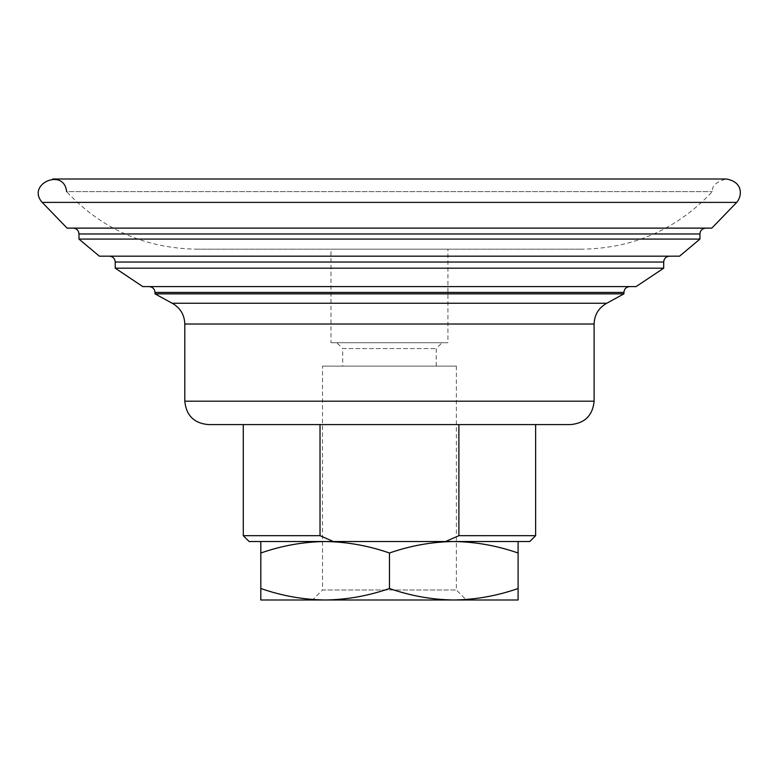 <?xml version="1.0" encoding="UTF-8"?>
<svg xmlns="http://www.w3.org/2000/svg" width="779" height="779" viewBox="0 0 779 779"><rect width="100%" height="100%" fill="white"/><g stroke="black" fill="none" stroke-linecap="round" stroke-linejoin="round"><path stroke-width="0.58" stroke-dasharray="3.9 2.92" d="M529.788 541.522L249.124 541.522M623.93 293.858L154.992 293.858M389.461 541.522L260.819 541.522L389.461 541.522M333.373 541.522L320.023 535.679L243.282 535.679M535.631 535.679L458.889 535.679L445.539 541.522M458.889 535.679L458.889 424.584L535.631 424.584M320.023 535.679L320.023 424.584L243.282 424.584L458.889 424.584M570.715 424.584L208.197 424.584M149.14 286.594L629.773 286.594L149.14 286.594M636.122 286.594L142.791 286.594M663.689 268.18L115.224 268.18M109.381 256.184L669.531 256.184L109.381 256.184M679.551 256.184L99.361 256.184M699.941 239.085L78.971 239.085M705.784 228.12L73.129 228.12M711.821 228.12L67.091 228.12M447.925 249.173L330.987 249.173L447.925 249.173L447.925 342.721L330.987 342.721L330.987 249.173M196.503 249.173L582.41 249.173L196.503 249.173C145.118 248.277 101.835 229.104 66.634 191.663L712.288 191.663L66.634 191.663M518.093 541.522L518.093 553.012C497.09 545.68 475.648 541.843 453.777 541.522C431.917 541.853 410.475 545.689 389.461 553.012C368.457 545.68 347.015 541.843 325.135 541.522C303.274 541.853 281.842 545.689 260.819 553.012L260.819 541.522M260.819 553.012L260.819 588.505C281.823 595.847 303.265 599.674 325.135 599.996C346.996 599.664 368.438 595.838 389.461 588.505C410.455 595.847 431.897 599.674 453.777 599.996C475.638 599.664 497.08 595.838 518.093 588.505L518.093 599.996L260.819 599.996L260.819 588.505M518.093 553.012L518.093 588.505M389.461 553.012L389.461 588.505M312.525 599.996L466.387 599.996L312.525 599.996L322.535 589.985L456.377 589.985L322.535 589.985L322.535 366.111L456.377 366.111L322.535 366.111M330.987 342.721L447.925 342.721M342.682 366.111L436.23 366.111L342.682 366.111L342.682 348.573L436.23 348.573L342.682 348.573L336.83 342.721L442.082 342.721L336.83 342.721M606.724 303.255L172.188 303.255M594.104 401.195L184.808 401.195M594.104 324.015L184.808 324.015M623.93 292.437L154.992 292.437M663.689 262.036L115.224 262.036M699.941 233.963L78.971 233.963M736.71 202.394L42.202 202.394M52.66 179.004L726.252 179.004C716.505 181.585 711.85 185.801 712.288 191.663C677.087 229.104 633.794 248.277 582.41 249.173M456.377 366.111L456.377 589.985L466.387 599.996M436.23 366.111L436.23 348.573L442.082 342.721"/><path stroke-width="1.17" d="M389.461 541.522L529.788 541.522L535.631 535.679L535.631 424.584L320.023 424.584L320.023 535.679L333.373 541.522L389.461 541.522M184.808 401.195L594.104 401.195C592.722 415.402 584.922 423.192 570.715 424.584L208.197 424.584C193.99 423.192 186.191 415.402 184.808 401.195L184.808 324.015C184.467 314.745 180.261 307.822 172.188 303.255L154.992 293.858L623.93 293.858L623.93 292.437C624.271 288.882 626.219 286.935 629.773 286.594M320.023 535.679L243.282 535.679L249.124 541.522L333.373 541.522M445.539 541.522L458.889 535.679L535.631 535.679M458.889 535.679L458.889 424.584M154.992 293.858L154.992 292.437L623.93 292.437M149.14 286.594C152.694 286.935 154.641 288.882 154.992 292.437M663.689 268.18L115.224 268.18L142.791 286.594L636.122 286.594L663.689 268.18L663.689 262.036C664.029 258.482 665.977 256.534 669.531 256.184M115.224 268.18L115.224 262.036L663.689 262.036M109.381 256.184C112.936 256.534 114.883 258.482 115.224 262.036M699.941 239.085L78.971 239.085L99.361 256.184L679.551 256.184L699.941 239.085L699.941 233.963C700.282 230.418 702.23 228.471 705.784 228.12L73.129 228.12C76.683 228.471 78.63 230.418 78.971 233.963L699.941 233.963M78.971 239.085L78.971 233.963M66.634 191.663C64.141 167.29 25.941 184.068 42.202 202.394L67.091 228.12L711.821 228.12L736.71 202.394C742.465 195.743 743 181.75 726.252 179.004L52.66 179.004M260.819 541.522L260.819 553.012C281.823 545.68 303.265 541.843 325.135 541.522C346.996 541.853 368.438 545.689 389.461 553.012C410.455 545.68 431.897 541.843 453.777 541.522C475.638 541.853 497.08 545.689 518.093 553.012L518.093 541.522M260.819 588.505L260.819 599.996L325.135 599.996C303.274 599.664 281.842 595.838 260.819 588.505L260.819 553.012M389.461 588.505C368.457 595.847 347.015 599.674 325.135 599.996L453.777 599.996C431.917 599.664 410.475 595.838 389.461 588.505L389.461 553.012M518.093 588.505C497.09 595.847 475.648 599.674 453.777 599.996L518.093 599.996L518.093 553.012M172.188 303.255L606.724 303.255L623.93 293.858M184.808 324.015L594.104 324.015L594.104 401.195M42.202 202.394L736.71 202.394M243.282 535.679L243.282 424.584M606.724 303.255C598.652 307.822 594.445 314.745 594.104 324.015"/></g></svg>
